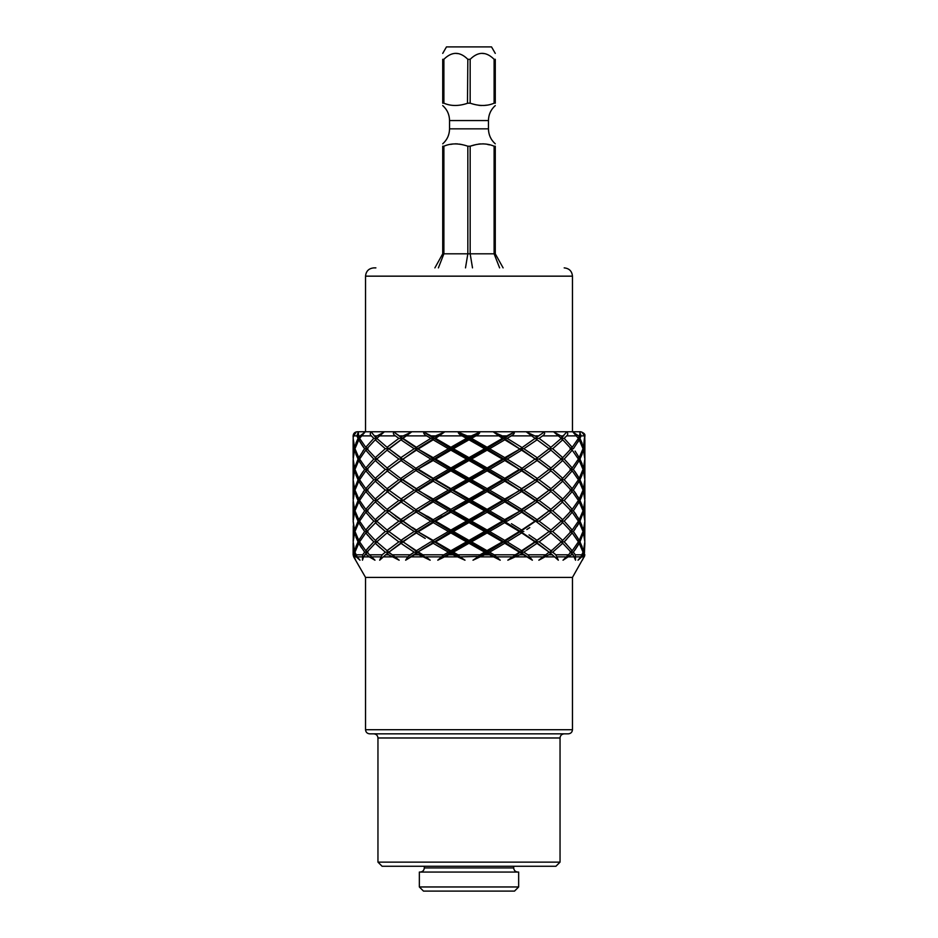 <?xml version="1.0" encoding="UTF-8"?>
<svg xmlns="http://www.w3.org/2000/svg" width="938" height="938" viewBox="0 0 938 938"><rect width="100%" height="100%" fill="white"/><g stroke="black" fill="none" stroke-linecap="round" stroke-linejoin="round"><path stroke-width="1.41" d="M434.892 267.881L442.724 253.811L470.161 253.811L472.506 267.881M465.494 267.881L467.839 253.811L467.839 146.211L470.161 146.211L470.161 253.811L494.115 253.811L499.602 267.881M467.839 146.211C458.87 143.151 450.885 143.151 443.885 146.211L443.885 253.811L438.398 267.881M442.724 103.18C442.724 106.311 442.724 106.311 442.724 103.18L443.885 103.18C450.932 106.24 458.916 106.24 467.839 103.18L470.161 103.18C479.072 106.24 487.045 106.24 494.115 103.18L495.276 103.18C495.276 106.311 495.276 106.311 495.276 103.18L495.276 59.317C495.276 51.367 495.276 51.367 495.276 59.317C495.276 51.367 495.276 51.367 495.276 59.317L494.115 59.317C486.107 51.367 478.122 51.367 470.161 59.317L467.839 59.317C459.831 51.367 451.846 51.367 443.885 59.317L442.724 59.317C442.724 51.367 442.724 51.367 442.724 59.317L442.724 103.18M467.839 59.317L467.487 103.286M442.724 253.811L442.724 146.211C442.724 143.08 442.724 143.08 442.724 146.211L443.885 146.211M455.774 53.396L457.99 53.595M495.276 53.396L491.524 46.9L446.476 46.9L442.724 53.396M482.05 53.396L484.278 53.595M486.459 105.173L483.785 105.513M481.346 105.56L478.79 105.326M470.161 103.18L470.161 59.317M443.885 103.18L443.885 59.317M450.768 144.37L452.62 144.053M455.165 143.831L457.545 143.889M459.432 144.1L462.106 144.616M495.276 253.811L495.276 146.211L494.115 146.211L494.115 253.811L495.276 253.811L503.108 267.881M494.115 103.18L494.115 59.317M494.115 146.211C487.01 143.151 479.025 143.151 470.161 146.211L475.765 144.651M478.568 144.1L480.455 143.889M482.836 143.831L485.38 144.053M487.303 144.382L489.413 144.874M495.276 146.211C495.276 143.08 495.276 143.08 495.276 146.211M518.655 886.961L514.516 891.1L423.484 891.1L419.345 886.961L419.345 872.059L518.655 872.059L518.655 886.961L419.345 886.961M564.184 267.881C569.202 268.374 571.969 271.129 572.461 276.159L365.539 276.159C366.031 271.129 368.798 268.374 373.816 267.881L375.892 267.881M377.955 862.128L560.045 862.128L555.906 866.266L382.094 866.266L377.955 862.128L377.955 737.983L560.045 737.983C560.291 735.474 561.663 734.091 564.184 733.844M365.539 729.705L572.461 729.705C572.215 732.226 570.832 733.598 568.322 733.844L369.678 733.844C367.168 733.598 365.785 732.226 365.539 729.705L365.539 577.409L353.685 556.867L353.134 554.792L353.954 556.867L354.189 552.177L353.239 543.208M572.461 729.705L572.461 577.409L365.539 577.409M582.322 560.209L584.046 556.867L582.322 560.209L583.706 556.867L583.448 553.608L581.748 556.867L578.007 560.209L580.868 556.867L583.026 552.177L579.203 543.266L573.364 552.177L575.275 554.792L573.364 552.177L570.034 552.177M582.111 554.792L575.275 554.792L575.533 560.209L573.165 554.792L572.239 553.608L571.277 554.792L572.239 553.608L570.703 552.611M573.165 554.792L571.277 554.792L563.023 560.209L571.078 552.177L562.741 543.266L552.693 552.177L555.812 554.792L552.728 552.154M555.812 554.804L558.333 560.209L550.934 553.608L538.834 560.209L549.129 552.177L537.111 543.266L523.838 552.177L527.848 554.792L523.838 552.177L520.473 552.177L504.034 541.836L542.363 516.181M543.36 547.78L549.129 552.177L545.74 554.792L527.848 554.792L532.374 560.209L521.598 553.608L519.746 554.792L521.598 553.608L523.451 554.792L519.746 554.792L507.821 560.209L519.347 552.177L504.808 543.266L489.613 552.177L494.127 554.792L489.613 552.177L486.74 552.177L504.034 541.836L460.464 516.181M521.598 553.608L520.473 552.177L507.821 560.209L520.473 552.177L532.374 560.209L520.473 552.177L515.161 554.792L494.127 554.792L500.224 560.209L487.127 553.608L472.998 560.209L484.629 552.177L469 543.266L469 541.836L466.479 541.836L450.873 550.747L451.26 552.177L448.387 552.177L443.873 554.792L448.387 552.177L433.192 543.266L433.966 541.836L430.8 541.836L416.402 550.747L417.527 552.177L414.162 552.177L410.141 554.804M582.088 463.864L579.954 459.069L583.448 467.98L584.843 459.069L583.448 450.158L582.697 449.724M575.088 451.072L579.203 457.638L583.026 448.727L579.203 439.805L577.984 439.078M485.075 554.792L489.179 554.792L487.127 553.608L486.74 552.177L500.224 560.209L486.74 552.177L472.998 560.209L486.74 552.177L484.629 552.177L480.057 554.792L457.943 554.792L453.371 552.177L469 543.266M495.452 548.789L501.185 545.412M510.788 539.655L512.781 538.435M518.069 535.152L519.887 534.015M529.794 527.578L526.839 529.536M529.032 534.883L537.111 540.405L549.129 531.483L535.645 521.141L539.127 521.141L550.934 530.052L561.241 521.141L550.934 512.23L539.198 521.094M545.189 516.697L545.881 516.181M560.736 479.764L564.207 479.764L572.239 488.675L578.394 479.764L579.954 479.764L583.448 488.675L584.843 479.764L583.448 470.853L579.954 479.764L582.088 474.968M584.866 460.499L583.811 469.41L584.866 478.321L584.866 457.638L583.811 448.727L584.761 439.746M584.843 479.728L583.823 469.375M560.736 438.374L564.207 438.374L572.239 447.285L578.394 438.374L573.012 432.101L578.617 435.889L579.203 436.944L577.984 437.683M450.873 553.608L452.925 554.792L450.873 553.608L437.776 560.209L451.26 552.177L465.002 560.209L451.26 552.177L453.371 552.177L465.002 560.209L452.925 554.792L448.821 554.792L450.873 553.608L451.26 552.177L417.527 531.483L388.824 510.8L385.307 510.8L375.259 519.711L376.982 520.942M425.219 538.435L416.402 532.925L417.527 531.483L433.192 540.405L433.966 541.836L435.595 541.836L450.873 532.925L451.26 531.483L417.527 510.8L388.824 490.105L385.307 490.105L375.259 499.016L376.982 500.247M435.595 541.836L450.873 550.747L456.771 547.358M466.479 541.836L450.873 532.925M484.923 549.48L471.521 541.836L487.127 550.747L486.74 552.177L451.26 531.483L448.387 531.483L433.192 522.572L418.653 531.483L433.262 522.618M448.118 531.647L433.192 540.405M402.953 521.141L417.527 531.483L414.162 531.483L400.889 522.572L417.527 510.8L414.162 510.8L400.737 519.605M425.242 517.764L430.8 521.141L416.402 530.052L412.415 527.484M433.192 522.572L433.966 521.141L430.8 521.141L416.402 512.23M388.871 510.8L402.355 500.446L398.873 500.446L387.066 509.357L402.355 521.141L398.873 521.141L387.066 530.052L388.824 531.483L385.307 531.483L375.259 540.405L376.982 541.625M414.162 510.8L400.889 501.889M386.386 508.818L376.759 500.446L402.355 479.764L398.873 479.764L387.066 488.675L388.824 490.105L402.355 479.764L388.824 469.41L402.355 479.764L417.527 469.41L414.162 469.41L400.889 478.321M386.386 492.087L387.066 491.535L398.873 500.446M422.839 554.792L418.653 552.177L422.839 554.792L443.873 554.792L437.776 560.209L469 541.836L471.521 541.836L487.127 532.925L486.74 531.483L489.613 531.483L504.808 522.572L504.034 521.141L495.815 516.181M486.986 550.665L502.405 541.836L487.127 532.925L481.229 536.302M388.871 490.105L417.527 510.8L433.192 519.711L433.966 521.141L435.595 521.141L450.873 530.052L451.26 531.483L453.371 531.483L469 522.572L484.629 531.483L469 540.405L469 541.836L504.034 521.141L507.2 521.141L521.598 512.23L520.473 510.8L523.838 510.8L537.111 501.889L535.645 500.446L539.127 500.446L550.934 491.535L549.176 490.105L552.693 490.105L562.741 481.194L561.018 479.963M453.371 531.483L469 540.405M521.598 532.925L507.2 541.836L521.598 550.747L535.047 541.836L504.034 521.141L502.405 521.141L487.127 530.052L486.74 531.483L469 521.141L471.521 521.141L487.127 530.052L486.74 531.483L484.629 531.483L469 522.572L469 521.141L433.966 500.446L402.355 479.764L417.527 469.41L402.355 459.069L417.527 469.41L433.192 460.499L433.966 459.069L430.8 459.069L416.402 467.98M435.595 521.141L450.873 512.23L451.26 510.8L448.387 510.8L433.192 519.711L427.341 516.181M418.653 510.8L433.192 501.889L433.966 500.446L435.595 500.446L450.873 509.357L451.26 510.8L453.371 510.8L469 519.711L469 521.141L466.479 521.141L450.873 530.052L451.26 531.483L425.934 516.181M466.479 521.141L450.873 512.23M448.387 510.8L433.192 501.889M402.953 500.446L417.527 490.105L414.162 490.105L400.889 499.016M392.119 516.181L398.873 521.141L387.066 512.23L417.527 490.105L433.192 499.016L433.966 500.446L430.8 500.446L416.402 509.357M430.8 500.446L416.402 491.535M414.162 490.105L400.889 481.194M489.613 531.483L504.808 540.405L519.347 531.483L504.656 522.665M471.521 521.141L487.127 512.23L486.74 510.8L417.527 469.41L433.966 459.069L417.527 448.727L433.192 457.638L433.966 459.069L435.595 459.069L450.873 450.158L451.26 448.727L448.387 448.727L433.192 457.638M502.405 521.141L487.127 512.23M453.371 510.8L469 501.889L469 500.446L466.479 500.446L450.873 509.357M505.054 543.419L504.034 541.836L486.74 552.177L469 541.836L451.26 552.177L417.527 531.483L469 500.446L471.521 500.446L487.127 509.357L486.74 510.8L489.613 510.8L504.808 519.711L504.034 521.141L486.74 510.8L484.629 510.8L469 519.711M484.629 510.8L469 501.889M435.595 500.446L450.873 491.535L451.26 490.105L448.387 490.105L433.192 499.016M466.479 500.446L450.873 491.535M418.653 490.105L433.192 481.194L433.966 479.764L430.8 479.764L416.402 488.675L417.527 490.105L433.966 479.764L435.595 479.764L450.873 470.853L451.26 469.41L448.387 469.41L433.192 478.321L433.966 479.764L451.26 469.41L433.966 459.069L451.26 448.727L433.966 438.374L435.595 438.374L450.873 447.285L451.26 448.727L453.371 448.727L469 439.805L469 438.374L458.213 432.101L467.159 435.889L469 436.944L469 438.374L466.479 438.374L450.873 447.285M448.387 490.105L433.192 481.194M402.953 479.764L416.402 488.675M430.8 479.764L416.402 470.853M511.421 523.697L521.598 530.052L535.047 521.141L521.598 512.23M489.613 510.8L504.808 501.889L504.034 500.446L451.26 469.41L453.371 469.41L469 460.499L469 459.069L466.479 459.069L450.873 467.98L451.26 469.41L469 459.069L451.26 448.727L469 438.374L471.521 438.374L475.883 435.889C478.521 434.493 479.822 433.227 479.787 432.101L469 436.944M517.542 548.179L521.598 550.747L520.473 552.177L504.034 541.836L520.473 531.483L504.034 521.141L520.473 510.8L504.656 519.617M519.347 510.8L504.808 501.889M471.521 500.446L487.127 491.535L486.74 490.105L484.629 490.105L469 499.016L469 500.446L504.034 479.764L486.74 469.41L484.629 469.41L469 478.321L469 479.764L466.479 479.764L450.873 488.675L451.26 490.105L453.371 490.105L469 481.194L469 479.764L471.521 479.764L487.127 470.853L486.74 469.41L469 459.069L471.521 459.069L487.127 450.158L486.74 448.727L484.629 448.727L469 457.638L469 459.069L486.74 448.727L469 438.374L479.787 432.101M471.521 479.764L487.127 488.675L486.74 490.105L489.613 490.105L504.808 499.016L504.034 500.446L507.2 500.446L521.598 509.357L520.473 510.8L504.034 500.446L502.405 500.446L487.127 509.357M502.405 500.446L487.127 491.535M453.371 490.105L469 499.016M484.629 490.105L469 481.194M435.595 479.764L450.873 488.675M466.479 479.764L450.873 470.853M418.653 469.41L433.192 478.321M448.387 469.41L433.192 460.499M523.838 510.8L537.111 519.711L549.129 510.8L537.111 501.889M507.2 500.446L521.598 491.535L504.034 479.764L502.405 479.764L487.127 488.675M549.445 554.792L552.388 554.792L549.176 552.177L538.834 560.209L549.176 552.177L520.473 531.483L535.645 521.141L520.473 510.8L535.645 500.446L521.598 509.357M535.047 500.446L521.598 491.535M489.613 490.105L504.808 481.194L504.034 479.764L520.473 469.41L519.347 469.41L504.808 478.321L504.034 479.764L507.2 479.764L521.598 470.853L504.034 459.069L502.405 459.069L487.127 467.98L486.74 469.41L489.613 469.41L504.808 460.499L504.034 459.069L486.74 448.727L489.613 448.727L504.808 439.805L504.034 438.374L493.623 432.101L504.808 436.944L504.034 438.374L502.405 438.374L487.127 447.285L486.74 448.727L504.034 438.374L507.2 438.374L511.292 435.889C513.778 434.493 514.728 433.227 514.141 432.101L504.808 436.944M507.2 479.764L521.598 488.675L520.473 490.105L523.838 490.105L537.111 499.016L535.645 500.446L520.473 490.105L504.808 499.016M519.347 490.105L504.808 481.194M502.405 479.764L487.127 470.853M453.371 469.41L469 478.321M484.629 469.41L469 460.499M435.595 459.069L450.873 467.98M466.479 459.069L450.873 450.158M539.127 500.446L550.934 509.357L551.614 508.818M551.579 512.758L549.176 510.8L561.241 500.446L551.614 492.087M523.838 490.105L537.111 481.194L520.473 469.41L535.047 459.069L520.473 469.41L523.838 469.41L537.111 460.499L520.473 448.727L504.808 457.638L504.034 459.069L507.2 459.069L521.598 450.158L504.034 438.374L514.141 432.101M537.111 543.266L535.645 541.836L520.473 552.177L549.176 531.483L535.645 521.141L549.176 510.8L535.645 500.446L549.176 490.105L537.111 499.016M549.129 490.105L537.111 481.194M504.808 540.405L504.034 541.836L486.74 531.483L469 541.836L451.26 531.483L504.034 500.446L535.645 479.764L539.127 479.764L550.934 488.675L548.882 490.34L535.645 479.764L521.598 488.675M535.047 479.764L521.598 470.853M489.613 469.41L504.808 478.321M519.347 469.41L504.808 460.499M471.521 459.069L487.127 467.98M502.405 459.069L487.127 450.158M453.371 448.727L469 457.638M484.629 448.727L469 439.805M552.693 490.105L562.741 499.016L571.078 490.105L562.741 481.194M539.127 479.764L550.934 470.853L549.129 469.41L535.645 479.764L549.176 469.41L535.645 459.069L539.127 459.069L550.934 450.158L549.129 448.727L535.645 459.069L549.176 448.727L526.617 432.101L537.111 436.944L520.473 448.727L523.838 448.727L537.111 439.805L535.645 438.374L539.127 438.374L542.563 435.889C544.661 434.493 545.166 433.227 544.075 432.101L537.111 436.944M551.521 471.322L561.241 479.764L551.521 488.194M523.838 469.41L537.111 478.321M549.129 469.41L537.111 460.499M507.2 459.069L521.598 467.98M535.047 459.069L521.598 450.158M489.613 448.727L504.808 457.638M519.347 448.727L504.808 439.805M471.521 438.374L487.127 447.285M502.405 438.374L493.623 432.101M564.207 479.764L572.239 470.853L570.703 469.856M578.394 479.764L572.239 470.853M539.127 459.069L550.934 467.98L549.176 469.41L552.693 469.41L562.741 460.499L561.018 459.268M552.693 469.41L562.741 478.321L561.018 479.553M562.741 460.499L571.078 469.41L562.741 478.321M551.603 450.697L561.241 459.069L551.614 467.429M523.838 448.727L537.111 457.638M549.129 448.727L537.111 439.805M507.2 438.374L521.598 447.285M535.047 438.374L526.617 432.101M570.034 469.41L573.364 469.41L579.203 460.499L577.984 459.761M573.364 469.41L579.203 478.321L583.026 469.41L579.203 460.499M564.207 438.374L566.622 435.889C568.135 434.493 568.147 433.227 566.658 432.101L561.018 438.175M539.127 438.374L550.934 447.285L561.241 438.374L553.971 432.101L562.741 436.944M560.736 459.069L564.207 459.069L572.239 450.158L570.703 449.161M564.207 459.069L572.239 467.98L570.703 468.977M572.239 450.158L578.394 459.069L572.239 467.98M548.929 448.927L552.693 448.727L562.741 439.805L561.018 438.585M552.693 448.727L562.741 457.638L561.018 458.87M562.741 439.805L571.078 448.727L562.741 457.638M551.567 446.769L548.929 448.915M578.394 459.069L579.954 459.069L583.448 450.158M570.034 448.727L573.364 448.727L579.203 439.805M580.176 432.359L579.203 436.944M583.811 448.727L584.866 457.638L584.866 439.805L583.811 448.727L583.026 448.727M582.088 443.17L579.954 438.374L581.138 435.889L579.954 438.374L583.448 447.285L582.697 447.731M584.82 438.796L584.667 435.889L583.448 447.285M579.684 432.101L581.138 435.889L584.667 435.889L581.877 432.101L584.855 435.865L584.761 437.002M584.855 435.889L584.866 436.944L584.855 435.889C585.347 434.259 583.964 432.887 580.728 431.761L357.272 431.761C354.752 431.996 353.38 433.379 353.134 435.889L353.134 436.944L356.123 432.101L353.333 435.889L353.157 438.374L353.333 435.889L356.862 435.889L358.046 438.374L355.912 443.17M367.966 552.177L364.636 552.177L358.797 543.266L354.974 552.177L357.132 556.867L359.993 560.209L356.252 556.867L354.294 556.867L354.552 553.608L355.303 553.174M356.252 556.867L354.552 553.608M354.974 552.177L354.189 552.177L353.661 554.792M354.189 552.177L353.134 543.266L353.134 554.792M386.468 533.405L376.759 541.836L388.824 552.177L385.307 552.177L375.259 543.266L366.922 552.177L374.977 560.209L369.244 556.867L363.569 556.867L365.761 553.608L366.723 554.792L365.761 553.608L367.297 552.611M364.636 552.177L362.725 554.792L364.636 552.177M355.912 537.04L358.046 541.836L354.552 550.747L353.157 541.836L354.552 532.925L355.303 532.479M377.264 541.836L373.793 541.836L365.761 532.925L359.606 541.836L358.046 541.836L354.552 532.925M387.066 553.608L385.612 554.792L387.066 553.608L388.555 554.792L387.066 553.608L402.355 541.836L398.873 541.836L387.066 550.747L386.456 550.243M385.307 552.177L382.188 554.792L385.307 552.177M359.606 541.836L365.761 550.747L367.297 551.743M373.793 541.836L365.761 550.747M361.646 527.297L364.636 531.483L358.797 540.405L354.974 531.483L358.797 522.572L360.016 521.833M367.966 531.483L364.636 531.483L358.797 522.572M441.012 556.867L425.887 556.867L430.179 560.209L416.402 553.608L411.161 556.867L417.527 552.177L388.824 531.483L400.889 522.572L414.162 531.483L400.889 540.405L402.355 541.836L416.402 532.925M388.438 552.494L392.26 554.792L388.871 552.177L417.527 531.483L395.637 516.181M414.104 552.142L400.889 543.266M385.307 510.8L375.259 501.889L376.982 500.658M375.259 519.711L366.922 510.8L375.259 501.889M388.344 531.096L376.759 521.141L386.421 512.758M422.288 556.867L411.161 556.867L405.626 560.209L417.527 552.177L430.179 560.209L417.527 552.177L433.192 543.266M398.814 541.871L387.066 532.925L402.355 521.141L433.966 500.446L504.034 459.069L520.473 448.727L544.075 432.101M375.259 540.405L366.922 531.483L376.982 521.34M382.247 534.05L385.307 531.483L375.259 522.572M369.724 516.873L373.793 521.141L365.761 530.052L359.606 521.141L365.761 512.23L367.297 511.233M377.264 521.141L373.793 521.141L365.761 512.23M388.871 531.483L400.889 540.405M402.953 541.836L416.402 550.747M377.264 500.446L373.793 500.446L365.761 491.535L367.297 490.539M367.966 490.105L364.636 490.105L358.797 481.194L360.016 480.455M359.606 479.764L365.761 488.675L373.793 479.764L365.761 470.853L359.606 479.764L358.046 479.764L354.552 470.853L355.303 470.407M354.974 469.41L358.797 478.321L364.636 469.41L358.797 460.499L354.974 469.41L354.189 469.41L353.134 460.499L354.189 448.727L353.134 457.638L353.134 439.805L354.189 448.727L353.157 438.374L354.552 447.285L358.046 438.374L356.862 435.889L358.304 432.101L358.797 436.944L364.988 432.101L359.606 438.374L365.761 447.285L373.793 438.374L371.378 435.889C369.865 434.493 369.853 433.239 371.342 432.101L375.259 436.944L384.029 432.101L376.759 438.374L387.066 447.285L398.873 438.374L395.437 435.889C393.339 434.493 392.834 433.239 393.925 432.101L400.889 436.944L411.383 432.101L402.953 438.374L416.402 447.285L430.8 438.374L426.708 435.889C424.222 434.493 423.273 433.239 423.859 432.101L433.192 436.944L444.378 432.101L435.595 438.374M385.307 490.105L375.259 481.194L366.922 490.105L375.259 499.016M354.552 450.158L353.157 459.069L354.552 467.98L358.046 459.069L354.552 450.158L355.303 449.724M398.873 479.764L387.066 470.853L386.479 471.322M386.386 467.429L387.066 467.98L398.873 459.069L387.066 450.158L376.759 459.069L389.024 469.575L376.759 479.764L386.479 488.194M375.259 460.499L366.922 469.41L375.259 478.321L385.307 469.41L375.259 460.499L376.982 459.268M365.761 450.158L359.606 459.069L365.761 467.98L373.793 459.069L365.761 450.158L367.297 449.161M358.797 439.805L354.974 448.727L358.797 457.638L364.636 448.727L358.797 439.805L360.016 439.078M414.162 469.41L400.889 460.499L388.871 469.41M400.889 460.499L402.355 459.069L388.824 448.727L386.397 450.697M375.259 439.805L366.922 448.727L375.259 457.638L385.307 448.727L375.259 439.805L376.982 438.585M549.562 552.494L561.241 541.836L550.934 532.925L539.127 541.836L550.934 550.747L551.544 550.243M551.532 533.405L549.176 531.483L552.693 531.483L562.741 540.405L571.078 531.483L562.741 522.572L552.693 531.483M430.8 459.069L416.402 450.158L402.953 459.069M400.889 439.805L388.871 448.727L400.889 457.638L414.162 448.727L400.889 439.805L402.355 438.374L393.925 432.101M386.433 446.769L388.824 448.727L385.307 448.727M572.239 532.925L564.207 541.836L572.239 550.747L578.394 541.836L572.239 532.925L570.703 531.928M537.111 540.405L549.656 531.096M448.387 448.727L433.192 439.805L418.653 448.727M584.339 554.792L584.866 543.266L583.811 552.177L584.339 554.792L583.811 552.177L584.843 541.836L583.448 532.925L579.954 541.836L583.448 550.747L584.843 541.754M579.203 522.572L573.364 531.483L579.203 540.405L583.026 531.483L579.203 522.572L577.984 521.833M572.239 512.23L564.207 521.141L572.239 530.052L578.394 521.141L572.239 512.23L570.703 511.233M562.741 501.889L552.693 510.8L562.741 519.711L571.078 510.8L561.018 500.658M466.479 438.374L462.117 435.889C459.491 434.493 458.19 433.239 458.213 432.101M574.912 550.078L578.242 544.955M582.088 546.631L579.954 541.836L578.394 541.836M584.726 525.819L583.811 531.483L584.866 540.405L583.811 531.483L583.026 531.483M583.448 512.23L579.954 521.141L583.448 530.052L584.843 521.141L583.448 512.23L582.697 511.796M579.203 501.889L573.364 510.8L579.203 519.711L583.026 510.8L579.203 501.889L577.984 501.15M572.239 491.535L564.207 500.446L572.239 509.357L578.394 500.446L572.239 491.535L570.703 490.539M566.669 544.357L564.207 541.836L566.693 539.28M578.101 538.459L573.95 532.268M570.034 531.483L573.364 531.483L575.24 528.915M576.94 526.394L578.324 524.143M583.026 490.105L579.203 481.194L573.364 490.105L579.203 499.016L583.026 490.105L583.811 490.105L584.866 481.194L583.811 490.105L584.843 500.446L583.448 491.535L579.954 500.446L583.448 509.357L584.843 500.446L584.866 519.711L583.811 510.8L584.866 501.889L583.811 510.8L584.866 519.711L584.761 540.464M581.877 525.409L579.954 521.141L578.394 521.141M546.479 554.229L545.682 554.839M527.25 549.961L529.009 548.789M543.806 545.236L539.127 541.836L535.047 541.836M540.194 541.074L550.747 533.077M560.408 524.776L562.448 522.865M560.736 521.141L564.242 521.106M567.502 517.729L568.909 516.181M578.254 518.034L577.726 517.143M576.401 515.056L574.302 512.054M582.088 505.242L579.954 500.446L582.088 495.663M584.82 497.023L584.679 495.217M515.267 549.621L516.674 550.5M530.076 538.447L531.893 539.678M545.236 534.484L541.179 537.486M535.551 539.315L533.874 538.154M578.254 497.339L577.726 496.448M576.401 494.373L574.302 491.36M584.843 479.764L584.866 499.016M582.088 484.547L580.001 479.857M474.921 546.631L482.73 551.087M496.636 538.435L500.552 540.734M499.532 543.524L493.74 546.924M510.788 526.183L515.677 529.196M495.815 527.883L501.279 524.67M531.295 518.585L532.608 519.464M549.129 531.483L535.645 521.141L521.598 530.052L520.473 531.483L523.838 531.483M518.949 528.375L517.542 527.484M510.659 519.042L515.325 516.181M534.39 517.823L531.987 516.181M578.242 476.645L574.912 471.521M579.954 459.069L582.088 454.273M436.944 545.494L438.867 546.631M439.488 544.134L437.448 542.926M441.669 538.26L444.694 536.489M467.065 539.303L462.997 536.982M459.315 534.883L455.27 532.585M455.282 530.392L461.238 526.992M496.671 517.764L500.552 520.051M483.527 527.988L477.43 524.506M477.43 517.776L480.244 516.181M501.279 517.612L498.852 516.181M577.855 442.161L578.324 441.376M401.007 543.348L407.69 547.921M414.162 552.177L407.819 556.867L394.945 556.867L392.26 554.792L399.166 560.209L388.555 554.792L385.612 554.792L379.667 560.209L382.188 554.792L369.185 554.792M391.029 550.5L394.98 547.522M418.114 534.015L419.931 535.152M423.519 546.279L421.854 547.3M406.095 539.678L407.924 538.447M436.803 524.717L438.855 525.937M437.495 537.849L433.462 540.241M457.756 516.181L459.761 517.319M445.046 526.687L439.101 523.216M439.23 518.995L441.306 517.776M467.077 518.62L462.786 516.181M375.552 543.559L380.3 547.921M387.077 532.936L389.88 535.141M389.88 548.519L387.077 550.735M412.497 532.573L408.968 534.883M405.826 536.993L402.437 539.315M430.8 521.141L426.591 523.697M420.435 527.496L419.063 528.364M406.705 523.709L405.392 522.818M439.148 516.181L436.932 517.483M359.676 544.826L361.599 547.921M367.133 534.601L367.884 535.481M369.724 537.568L372.562 540.581M369.443 546.408L366.336 550.02M375.552 522.865L380.289 527.226M397.372 522.22L394.195 524.541M391.416 526.64L388.449 528.95M404.595 517.143L403.305 518.034M358.046 541.836L355.912 546.631M353.204 540.98L353.274 525.831M359.911 524.518L360.251 525.104M360.028 538.248L359.676 538.834M369.724 525.397L366.336 529.337M379.046 516.181L375.552 519.418M354.974 531.483L354.189 531.483L353.134 540.405L354.189 531.483L353.157 521.176M355.912 516.346L358.046 521.141L354.552 530.052L355.303 530.486M359.606 521.141L358.046 521.141L354.552 512.23L353.157 521.141L354.189 510.8L353.134 519.711L353.134 501.889L354.189 510.8L353.157 500.446L354.552 509.357L358.046 500.446L354.552 491.535L353.157 500.446M360.673 505.09L362.49 507.857M353.157 521.141L354.552 530.052M356.1 496.132L357.636 499.614M359.676 482.753L361.482 485.65M364.565 490.011L363.053 492.239M367.966 510.8L364.636 510.8L358.797 501.889L354.974 510.8L358.797 519.711L360.016 520.449M364.636 510.8L358.797 519.711M353.239 499.075L354.189 490.105L353.134 481.194L354.165 490.211M353.321 495.182L353.227 496.237M355.912 474.968L358.046 479.764L354.552 488.675L355.303 489.108M353.134 499.016L353.134 478.321L354.189 469.41L353.134 478.321L353.134 460.499M359.746 462.188L360.274 463.067M361.587 465.131L364.636 469.41L367.966 469.41M362.947 471.708L359.852 476.469M359.852 441.669L362.889 446.347M362.959 446.453L364.636 448.727L362.783 451.248M355.912 454.273L358.046 459.069L359.606 459.069M354.552 470.853L353.157 479.764L354.552 488.675M365.761 491.535L359.606 500.446L365.761 509.357L367.297 510.354M373.793 500.446L365.761 509.357M358.797 481.194L354.974 490.105L358.797 499.016L364.636 490.105M354.552 467.98L355.303 468.414M358.797 478.321L360.016 479.06M365.761 488.675L367.297 489.671M358.797 501.889L360.016 501.15M359.606 500.446L358.046 500.446M354.552 491.535L355.303 491.102M354.974 490.105L354.189 490.105M407.819 556.867L405.626 560.209L417.527 552.177L388.824 531.483L409.449 516.181M375.259 481.194L376.982 479.963M385.307 469.41L388.824 469.422L417.527 448.727L444.378 432.101M416.402 450.158L417.527 448.727L414.162 448.727M433.192 439.805L433.966 438.374L423.859 432.101M354.552 512.23L355.303 511.796M377.264 479.764L373.793 479.764M365.761 470.853L367.297 469.856M358.797 460.499L360.016 459.761M354.974 448.727L354.189 448.727M502.405 541.836L507.2 541.836M548.929 510.612L552.693 510.8M560.736 500.446L564.207 500.446M579.203 481.194L577.984 480.455M570.034 490.105L573.364 490.105M583.448 470.853L582.697 470.407M583.026 469.41L583.811 469.41M543.067 556.855L530.181 556.867M496.988 556.867L512.113 556.867M477.465 556.457L461.039 556.867M455.563 556.152L457.158 556.867L444.811 556.867M446.125 556.234L447.848 555.343M363.569 556.867L362.467 560.209L362.725 554.792L355.889 554.792M369.244 556.867L366.723 554.792L364.835 554.792M354.294 556.867L355.678 560.209L353.685 556.867M358.797 499.016L360.016 499.755M552.693 552.177L549.129 552.177L535.645 541.836L520.473 531.483L519.347 531.483M583.448 491.535L582.697 491.102M579.203 457.638L577.984 458.377M377.264 459.069L373.793 459.069M367.966 448.727L364.636 448.727M359.606 438.374L358.046 438.374M562.741 522.572L561.018 521.34M570.034 510.8L573.364 510.8M578.394 500.446L579.954 500.446M562.741 519.711L561.018 520.942M572.239 509.357L570.703 510.354M579.203 499.016L577.984 499.755M583.448 488.675L582.697 489.108M400.889 457.638L402.355 459.069L398.873 459.069M377.264 438.374L373.793 438.374M562.741 543.266L561.018 542.035M560.736 541.836L564.207 541.836M583.026 510.8L583.811 510.8M562.741 540.405L561.018 541.625M572.239 530.052L570.703 531.049M579.203 519.711L577.984 520.449M583.448 509.357L582.697 509.803M416.402 447.285L417.527 448.727L402.355 438.374L398.873 438.374M579.203 543.266L577.984 542.527M583.448 532.925L582.697 532.479M572.239 550.747L570.703 551.743M579.203 540.405L577.984 541.132M583.448 530.052L582.697 530.486M583.448 553.608L582.697 553.174M433.192 436.944L433.966 438.374L430.8 438.374M583.026 552.177L583.811 552.177M583.448 550.747L582.697 551.181M537.111 519.711L535.645 521.141L528.551 516.181M572.239 488.675L570.703 489.671M562.741 499.016L561.018 500.247M579.203 478.321L577.984 479.06M583.448 467.98L582.697 468.414M353.145 435.889L353.239 437.002M354.552 447.285L355.303 447.731M358.797 457.638L360.016 458.377M365.761 467.98L367.297 468.977M375.259 478.321L376.982 479.553M486.74 531.483L512.066 516.181M358.797 543.266L360.016 542.527M365.761 532.925L367.297 531.928M354.552 550.747L355.303 551.181M358.797 540.405L360.016 541.132M365.761 530.052L367.297 531.049M358.797 436.944L360.016 437.683M365.761 447.285L367.297 448.282M375.259 457.638L376.982 458.87M451.26 531.483L417.527 552.177L477.536 516.181M572.239 447.285L570.703 448.282M375.259 436.944L376.982 438.175M442.185 516.181L417.527 531.483L388.824 552.177L399.166 560.209L388.871 552.177M389.071 448.915L402.953 438.374M400.889 436.944L402.355 438.374L411.383 432.101M354.974 510.8L354.189 510.8M354.552 509.357L355.303 509.803M578.394 438.374L579.954 438.374M375.259 543.266L376.982 542.035M495.276 105.572C490.832 109.582 488.557 114.577 488.452 120.556L449.548 120.556L449.548 128.834L488.452 128.834C488.557 134.814 490.832 139.821 495.276 143.831M424.304 866.266L424.304 867.931L513.696 867.931C513.942 870.441 515.314 871.824 517.835 872.059M572.461 577.409L584.046 556.867M583.706 556.867L581.748 556.867M580.868 556.867L575.955 556.867M574.431 556.867L568.756 556.867M566.751 556.867L557.395 556.867M554.839 556.867L545.998 556.867M526.839 556.867L515.712 556.867M493.189 556.867L480.842 556.867M506.555 435.889L503.049 435.889M498.195 435.889L475.883 435.889M538.588 435.889L535.61 435.889M531.412 435.889L511.292 435.889M563.82 435.889L561.639 435.889M558.532 435.889L542.563 435.889M579.754 435.889L578.617 435.889M576.882 435.889L566.622 435.889M354.247 554.792L354.904 554.792M414.549 554.792L418.254 554.792M392.26 554.792L410.152 554.792M359.383 435.889L358.246 435.889M376.361 435.889L374.18 435.889M371.378 435.889L361.118 435.889M555.812 554.792L568.815 554.792M402.39 435.889L399.412 435.889M395.437 435.889L379.468 435.889M583.096 554.792L583.753 554.792M434.951 435.889L431.445 435.889M426.708 435.889L406.588 435.889M462.117 435.889L439.805 435.889M470.841 435.889L467.159 435.889M362.045 556.867L357.132 556.867M380.605 556.867L371.249 556.867M392.002 556.867L383.161 556.867M442.724 105.572C447.168 109.582 449.443 114.577 449.548 120.556M442.724 143.831C447.168 139.821 449.443 134.814 449.548 128.834M488.452 120.556L488.452 128.834M513.696 866.266L513.696 867.931M424.304 867.931C424.058 870.441 422.686 871.824 420.165 872.059M572.461 276.159L572.461 431.761M365.539 276.159L365.539 431.761M560.045 862.128L560.045 737.983M377.955 737.983C377.709 735.474 376.337 734.091 373.816 733.844M584.315 556.867L584.866 554.792"/></g></svg>
